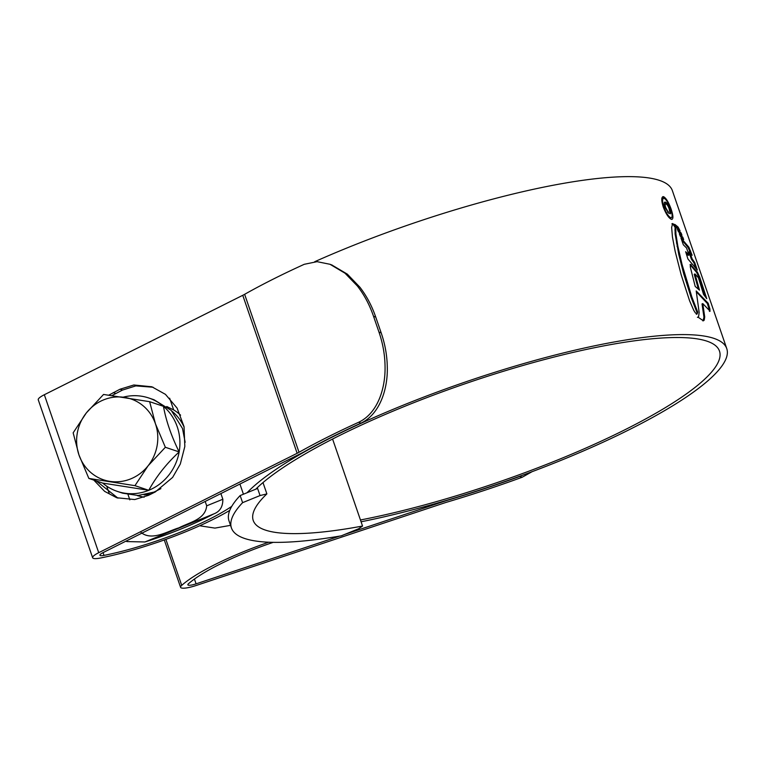 <?xml version="1.0" encoding="UTF-8"?>
<svg xmlns="http://www.w3.org/2000/svg" width="765" height="765" viewBox="0 0 765 765"><rect width="100%" height="100%" fill="white"/><g stroke="black" fill="none" stroke-linecap="round" stroke-linejoin="round"><path stroke-width="1.15" d="M231.441 527.965A267.205 55.099 -19 0 1 242.601 502.662L240.153 495.557A267.205 55.099 -19 0 0 228.993 520.86L231.441 527.965A267.205 55.099 -19 0 0 341.267 535.835L358.718 528.72L362.543 526.043L332.584 439.043M362.543 526.043A244.15 50.347 -19 0 1 253.234 520.468A244.15 50.347 -19 0 1 266.88 493.894L262.988 482.581M257.327 487.659L260.052 495.557L266.88 493.894M242.601 502.662L260.052 495.557M240.153 495.557L257.604 488.443M103.61 399.875A42.687 40.344 -71.4 0 0 86.311 412.957A42.687 40.344 -71.4 0 0 78.967 454.946A42.687 40.344 -71.4 0 0 109.864 481.357A42.687 40.344 -71.4 0 0 148.104 465.78A42.687 40.344 -71.4 0 0 155.448 423.791A42.687 40.344 -71.4 0 0 124.552 397.379A42.687 40.344 -71.4 0 0 103.61 399.875M103.543 394.453L86.311 412.957L73.153 432.837L78.967 454.946L88.855 478.431L134.946 485.66L148.104 465.78L165.345 447.276L155.448 423.791L149.644 401.682L103.543 394.453M160.899 488.634L154.052 492.077L138.063 495.49L122.649 493.186L117.361 491.417A49.285 46.589 108.6 0 1 102.673 483.078L148.764 490.298A49.285 46.589 108.6 0 1 117.361 491.417M123.165 397.169A49.285 46.589 108.6 0 1 148.764 397.982L154.052 399.76L171.245 410.403L182.5 428.486L185.159 442.294M148.764 397.982A49.285 46.589 108.6 0 1 163.452 406.32A49.285 46.589 108.6 0 1 179.153 451.924A49.285 46.589 108.6 0 1 148.764 490.298C156.318 476.499 166.445 463.705 179.153 451.924C171.255 435.821 166.015 420.616 163.452 406.32L149.644 401.682M165.345 447.276L179.153 451.924M134.946 485.66L148.764 490.298M88.855 478.431L102.673 483.078M144.069 494.907A46.952 44.38 -71.4 0 0 151.231 493.97M144.145 497.231L137.576 495.73M220.894 493.578L222.845 499.249C222.921 506.803 219.842 511.709 213.607 513.984A100.607 20.751 -19 0 1 144.91 541.964L126.751 541.582M169.639 398.211L173.674 409.916A46.952 44.38 -71.4 0 1 180.597 415.166M205.192 501.448L206.693 505.828L222.845 499.249M106.708 486.148L109.319 493.75M129.849 499.87L128.042 494.639M184.136 427.166A46.952 44.38 -71.4 0 0 172.144 411.331M166.751 406.502L173.674 409.916M141.104 532.545C152.12 541.295 167.755 531.092 178.953 527.831C189.643 522.208 205.364 519.55 206.693 505.828M360.449 519.98A251.838 51.934 161 0 0 559.33 459.287A251.838 51.934 161 0 0 719.482 351.087A251.838 51.934 161 0 0 403.413 406.865A251.838 51.934 161 0 0 255.73 489.208M231.747 506.363A101.468 20.923 -19 0 1 104.002 555.4A8.539 1.76 -19 0 1 99.909 555.256A8.539 1.76 -19 0 1 103.103 552.588L301.525 453.176A24.757 5.106 161 0 0 304.241 451.733A260.377 53.693 -19 0 1 360.937 423.141L358.661 422.27C377.891 413.196 385.503 388.171 385.053 366.454C384.91 354.931 382.882 343.466 378.962 332.058L381.19 332.909C385.053 344.145 387.08 355.448 387.281 366.808C387.998 388.218 380.167 414.152 360.937 423.141M331.809 264.977L347.32 274.128L359.866 287.181C366.578 295.902 371.876 305.876 375.749 317.112L381.19 332.909M375.749 317.112L373.521 316.261C369.581 304.843 364.188 294.735 357.332 285.947L345.015 273.21L330.011 264.288L317.083 261.668L304.269 264.298A268.056 55.271 -19 0 0 244.628 294.315L299.019 452.287A268.056 55.271 -19 0 1 358.661 422.27M373.521 316.261L378.962 332.058M532.086 471.68L522.189 477.245A268.056 55.271 -19 0 1 447.152 502.079A17.069 3.519 161 0 0 444.656 502.863L196.222 585.474A16.218 3.347 -19 0 1 180.588 587.319A16.218 3.347 -19 0 1 181.716 585.359A109.146 22.51 -19 0 1 243.557 551.689A109.146 22.51 -19 0 1 268.716 542.213M339.689 536.102L196.089 583.848A8.539 1.76 -19 0 1 187.855 584.823A8.539 1.76 -19 0 1 188.448 583.781A101.468 20.923 -19 0 1 245.938 552.483A101.468 20.923 -19 0 1 273.22 542.347M361.07 521.787A259.517 53.512 161 0 0 561.711 460.081A259.517 53.512 161 0 0 726.75 348.582A259.517 53.512 161 0 0 401.032 406.072A259.517 53.512 161 0 0 247.066 492.736M726.75 348.582L672.359 190.619A259.517 53.512 161 0 0 346.641 248.109A259.517 53.512 161 0 0 314.673 261.726M672.416 223.743L673.936 224.202L673.171 224.518L675.055 227.282L675.122 234.014L675.887 233.698L677.819 246.101L682.026 264.374L691.809 296.877L697.756 312.197L697.135 313.975L695.347 312.875L693.759 310.361L689.6 300.827L681.127 274.654L675.16 251.341L672.454 237.083L671.641 227.435L672.645 223.533L671.88 223.849M696.858 314.09L696.265 313.832M673.936 224.202L675.82 226.976L675.887 233.698M709.977 309.223L708.151 303.198L696.207 290.939L699.162 312.474L698.598 316.586L697.91 317.083L702.7 320.344L703.714 320.64L704.23 320.057L704.718 316.949L702.796 303.619L709.757 310.81L709.977 309.223L709.203 309.538L707.376 303.514L697.068 292.536M709.404 311.393L710.178 311.078L709.757 310.81M698.598 316.586L697.91 317.083M706.755 298.704L699.698 277.102L697.412 272.12L690.336 264.365L690.298 266.995L695.194 286.426L699.478 290.126L694.993 273.956L698.445 277.81L703.561 294.449L706.755 298.704M697.317 270.074L694.697 262.51L692.096 258.761L689.619 251.637L692.143 255.261L688.873 247.181L680.965 237.982L683.336 244.79L686.559 247.984L688.969 255.022L685.65 251.733L687.936 258.981L697.317 270.074M683.671 239.55L682.82 237.255L679.32 233.736L680.267 236.184L683.671 239.55M681.959 235.218L681.127 233.009L677.398 229.347L678.421 231.709L681.959 235.218M674.921 224.461L676.681 227.731L680.066 230.82L678.058 227.014L674.921 224.461M665.034 198.843L662.796 196.978L663.561 196.662C666.143 198.106 668.687 202.314 671.192 209.285C673.41 216.055 673.477 219.412 671.374 219.354C668.629 217.996 665.923 213.865 663.236 206.952C661.18 200.114 661.285 196.691 663.561 196.662L662.796 196.672M672.119 219.354L671.374 219.354M153.096 387.233L135.807 385.895L122.505 390.064L112.015 395.543M96.314 480.936L117.973 498.149M522.189 477.245L519.617 476.49A260.377 53.693 -19 0 1 448.137 500.1A24.757 5.106 161 0 0 444.522 501.238L344.69 534.439M200.468 525.899L214.946 528.099L230.542 525.345M229.758 510.398A109.146 22.51 -19 0 1 100.416 558.029A16.218 3.347 -19 0 1 92.641 557.752A16.218 3.347 -19 0 1 98.723 552.693L297.145 453.282A17.069 3.519 161 0 0 299.019 452.287M92.641 557.752L38.25 399.789A16.218 3.347 -19 0 1 44.332 394.73L242.754 295.309A17.069 3.519 161 0 0 244.628 294.315M93.808 480.095L104.633 491.369L116.72 497.747L134.745 499.555L148.563 495.309L155.352 491.905L172.632 477.398L180.301 464.049L184.824 446.492L184.04 426.66L177.117 408.128L165.46 394.358L151.843 386.784L133.827 384.986L120 389.232L108.85 395.123M519.617 476.49L522.916 475.094M670.685 218.015L671.45 217.709L670.685 218.025M664.125 198.307C662.194 198.307 662.117 201.233 663.886 207.095C666.152 212.986 668.457 216.533 670.809 217.719C672.617 217.748 672.569 214.869 670.676 209.075C668.534 203.146 666.353 199.55 664.125 198.307L662.7 198.623M702.959 320.946L703.953 317.255L704.718 316.949M702.796 303.619L702.031 303.935L703.953 317.255M707.376 303.514L708.151 303.198M690.049 264.738L696.638 272.426L698.933 277.418L705.187 296.504M694.993 273.956L694.228 274.272L698.378 289.113M690.499 265.092L691.264 264.786M698.933 277.418L699.698 277.102M689.619 251.637L688.854 251.943L691.331 259.067L693.932 262.825L695.528 267.425M681.529 239.569L688.098 247.497L690.298 252.546M686.119 253.205L688.204 255.328L688.969 255.022M689.848 251.312L690.623 251.006M691.331 259.067L692.096 258.761M693.932 262.825L694.697 262.51M679.97 235.4L682.246 238.068M682.055 237.571L682.82 237.255M678.163 231.078L680.496 233.698M680.362 233.325L681.127 233.009M678.345 229.184L677.293 227.329L678.058 227.014M675.705 225.771L677.293 227.329M696.36 314.291L697.756 312.197M675.055 227.282L675.82 226.976M696.991 312.502L691.034 297.183L683.7 273.822L678.804 254.611L675.122 234.014M666.038 204.026C665.005 203.672 664.881 204.829 665.665 207.506L668.906 213.473L665.091 207.478C663.886 203.605 663.982 201.817 665.387 202.113C666.822 202.601 668.266 204.848 669.748 208.864C670.828 211.924 670.962 213.588 670.159 213.846L669.136 208.721C668.084 205.862 667.042 204.303 666.038 204.026L664.756 204.332M664.775 202.113L666.793 204.465M667.654 212.354L668.247 211.561M669.26 209.065L669.748 208.864M665.177 207.717L665.665 207.506M213.607 513.984L144.91 541.964M239.923 484.044L243.433 494.219M103.046 552.617L104.002 555.4M194.434 579.057L196.089 583.848M165.89 539.382L181.716 585.359M242.754 295.309L297.145 453.282M44.332 394.73L98.723 552.693M122.505 390.064L120 389.232M115.706 393.468L113.21 392.627M663.36 207.305L663.886 207.095M703.465 320.372L704.23 320.057M696.638 272.426L697.412 272.12M699.095 277.886L699.86 277.571M688.098 247.497L688.873 247.181M678.125 228.773L678.89 228.458M674.864 229.988L675.629 229.672M676.442 243.05L677.207 242.744M677.044 246.407L677.819 246.101M678.804 254.611L679.569 254.296M681.261 264.69L682.026 264.374M683.7 273.822L684.465 273.516M685.459 279.808L686.224 279.493M691.034 297.183L691.809 296.877M164.284 539.956L180.588 587.319M332.259 265.149L330.011 264.288M697.422 317.341L698.187 317.026"/></g></svg>
